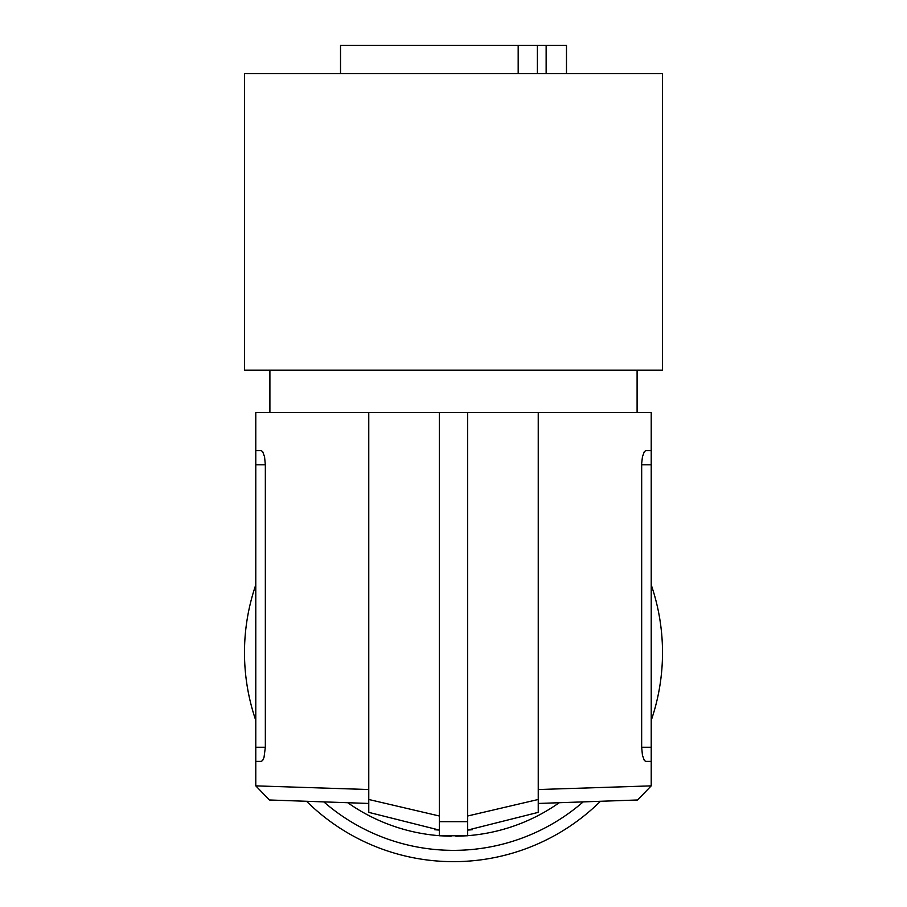<?xml version="1.0" encoding="UTF-8"?>
<svg xmlns="http://www.w3.org/2000/svg" width="907" height="907" viewBox="0 0 907 907"><rect width="100%" height="100%" fill="white"/><g stroke="black" fill="none" stroke-linecap="round" stroke-linejoin="round"><path stroke-width="1.36" d="M641.657 747.255L642.439 755.202L644.276 760.338L645.648 761.381L651.215 761.381L645.648 761.381L644.276 760.338L642.439 755.202L641.657 747.255L641.68 463.386L642.439 456.845L644.276 451.72L645.648 450.677L651.215 450.677L651.215 747.255L641.657 747.255M538.236 803.455L637.587 799.985L651.215 785.87L538.236 789.532M645.648 450.677L651.215 450.677L651.215 412.549L538.236 412.549L538.236 812.366L467.627 830.098L472.241 829.724M566.478 73.592L566.478 45.35L340.522 45.35L340.522 73.592M546.139 45.35L546.139 73.592M518.18 45.35L518.18 73.592M244.482 73.592L662.518 73.592L662.518 370.181L244.482 370.181L244.482 73.592M269.901 370.181L269.901 412.549M637.099 370.181L637.099 412.549M538.236 412.549L255.785 412.549L255.785 464.803L265.343 464.803L264.561 456.845L262.724 451.72L261.352 450.677L255.785 450.677L261.352 450.677M651.215 785.87L651.215 747.255M368.764 789.532L255.785 785.87L269.413 799.985L368.764 803.455M265.343 464.803L265.343 747.255L264.028 757.334L262.724 760.338L261.352 761.381L262.724 760.338L264.028 757.334L265.343 747.255L255.785 747.255L255.785 464.803M255.785 785.87L255.785 761.381L261.352 761.381L255.785 761.381L255.785 747.255M434.759 829.724L439.373 830.098L368.764 812.366L368.764 412.549M439.373 816.005L368.764 799.486M439.373 830.098L439.373 826.356L439.373 830.098M439.373 412.549L439.373 835.755L451.062 836.22M467.627 412.549L467.627 821.663L439.373 821.663M467.627 821.663L467.627 835.755L439.373 835.755M467.627 816.005L538.236 799.486M455.938 836.22L467.627 835.755M323.822 801.89A197.715 197.715 0 0 0 583.178 801.89M600.445 801.278A209.018 209.018 0 0 1 306.555 801.278M255.785 720.419A209.018 209.018 0 0 1 255.785 584.845M651.215 584.845A209.018 209.018 0 0 1 651.215 720.419M347.755 802.718A183.599 183.599 0 0 0 439.373 835.687M467.627 835.687A183.599 183.599 0 0 0 559.245 802.718M537.386 73.592L537.386 45.35M641.657 464.803L651.215 464.803"/></g></svg>
